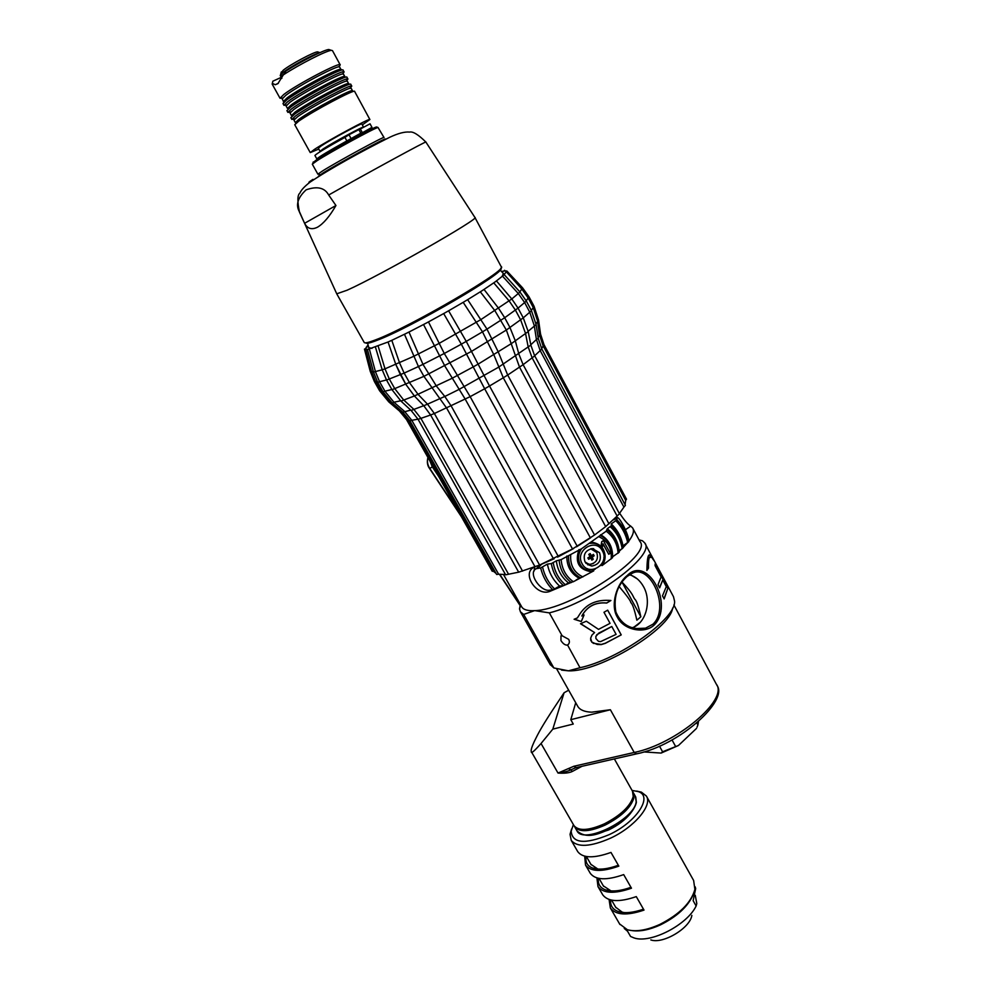 <?xml version="1.0" encoding="UTF-8"?>
<svg xmlns="http://www.w3.org/2000/svg" width="990" height="990" viewBox="0 0 990 990"><rect width="100%" height="100%" fill="white"/><g stroke="black" fill="none" stroke-linecap="round" stroke-linejoin="round"><path stroke-width="1.49" d="M371.411 371.287L372.401 374.381M370.211 371.262L374.331 381.447L375.408 381.162L371.399 371.262L365.52 348.591L368.132 345.164M382.202 369.815L373.49 372.067L377.71 382.363L379.554 381.732L375.433 371.671L369.369 349.099L367.439 349.544L388.055 341.996L395.827 364.518L400.406 374.69L405.851 384.392L414.352 395.926M372.005 348.369L368.812 347.651M367.958 349.359L364.456 349.124L365.52 348.604M503.378 273.549L502.041 276.519M504.269 270.975L501.509 271.495M503.861 274.874L506.892 271.012L504.244 270.975M496.436 280.913L502.499 276.123L518.29 293.523L524.589 302.47L529.737 312.122L534.291 325.698L536.419 339.496L538.251 338.357L536.147 324.695M484.011 289.427L493.75 282.843L509.157 300.948L515.419 310.118L520.653 319.894L525.529 333.407L528.177 346.921L532.125 357.848L617.129 516.062L605.67 526.606L594.557 535.008L572.505 548.955L539.612 565.055L518.686 572.195L430.601 415.008L518.673 572.171L505.643 574.831L418.102 419.339L420.899 418.362L413.733 409.241L403.586 399.873L394.738 388.612L423.918 376.361L446.713 408.189L535.07 566.849M463.184 302.334L482.501 331.848L486.981 329.113L467.651 299.661L480.299 291.815M428.435 321.923L443.668 313.57L461.328 344.173L466.253 341.389L448.606 310.798L463.147 302.346M386.558 380.086L404.143 373.094L399.564 362.885L391.793 340.325L404.464 334.261L418.436 366.548L422.965 364.357L408.981 332.034L423.534 324.522L444.807 365.966L465.25 399.205L553.534 558.892M369.196 348.443L369.369 349.086M368.107 345.089L367.117 346.154M364.456 349.124L370.223 371.3L371.522 371.423L375.408 381.162L380.68 390.481L382.784 391.31M386.484 379.962L379.554 381.732L384.912 391.186L391.892 389.528M439.04 343.443L413.548 356.4L384.999 368.837L389.318 379.009L394.738 388.612L391.978 389.676L386.57 380.098L382.19 369.777L385.011 368.849L378.168 346.178M391.978 389.676L400.975 401.111L414.377 395.975L405.851 384.405L395.827 364.506L388.055 341.996L391.731 340.35M404.464 334.274L408.932 332.046M423.868 405.813L430.601 414.996L434.375 413.511L427.507 404.168L444.795 396.458L436.429 386.112L422.965 364.357L444.275 353.479L428.472 321.911L423.534 324.522M443.706 313.558L448.569 310.81M463.147 302.358L467.639 299.661M522.559 571.094L434.375 413.511L470.151 396.656L444.275 353.479L461.328 344.173L484.667 388.773L489.518 386.001L466.253 341.389L482.501 331.848L493.874 354.816L503.279 377.784L507.684 375.037L498.304 352.069L486.981 329.113L504.69 317.728L498.601 308.323L484.023 289.439L480.311 291.827L494.926 310.749L506.348 330.029L519.54 367.191L605.67 526.606M493.824 282.806L496.386 280.974M502.871 275.802L504.17 274.601L519.923 291.963L526.346 301.084L518.042 308.113M506.076 271.557L521.779 288.993L528.029 297.743L533.103 307.259L537.496 320.772L539.451 334.657L543.027 345.646L625.692 500.383L625.061 504.677M382.214 392.968L380.68 390.481L379.603 390.753L374.331 381.447M418.003 419.166L411.803 420.317L498.638 574.237L496.634 574.472L409.91 420.861L411.803 420.317L404.489 411.357L393.933 402.237L384.912 391.186L383.056 391.805L377.71 382.363M414.476 396.062L423.769 405.727L427.494 404.168L418.102 394.391L409.6 382.821L404.143 373.094L418.436 366.548L423.918 376.361L471.673 351.302L506.348 330.029L523.19 317.901M594.557 535.008L507.684 375.037L523.116 364.679L518.81 353.925L515.332 340.882L509.986 327.566L504.69 317.728L517.968 308.162M400.294 410.466L399.453 410.999L406.506 419.562L492.216 571.255L493.441 571.279L405.888 416.58M496.039 573.42L493.441 571.279M505.469 574.522L498.638 574.237M414.426 396.012L423.769 405.727L430.601 415.008L420.899 418.362L508.551 574.212M459.335 389.28L444.807 396.47L451.242 406.086L539.612 565.055M572.505 548.955L484.667 388.773L470.151 396.656L558.348 556.529M590.386 537.879L503.279 377.784L489.518 386.001L577.207 546.22M617.129 516.062L619.455 513.736L534.736 355.843L523.116 364.679L608.974 523.821M530.801 344.792L536.432 339.508L540.119 350.497L623.923 507.115L619.369 513.562M623.923 507.115L625.42 505.346L541.827 349.037L534.674 355.732M625.692 500.383L626.497 499.17L544.005 344.681M540.429 564.721L554.153 558.768M557.543 557.135L573.581 548.571M576.527 546.839L590.671 537.756M520.728 605.113L519.527 608.937L520.443 611.832L523.673 614.431L534.637 610.62C527.905 611.003 523.636 609.815 521.829 607.043L521.532 606.524M519.527 608.937L520.332 604.395M632.944 528.511L639.948 541.58C653.363 554.895 569.931 610.149 534.637 610.62L549.339 612.872C593.01 602.031 656.259 554.883 644.725 542.941L642.473 540.788L639.441 539.983M549.339 612.872L562.134 635.766L568.706 639.354C569.869 641.755 569.485 643.636 567.542 644.997L580.004 667.73C619.257 659.352 676.516 618.503 674.561 601.116L673.472 596.685L652.299 557.11M655.145 563.929L668.002 587.936L664.141 598.925L662.483 595.832L666.307 586.637L662.755 579.991L659.662 587.85L658.004 584.756L661.11 576.923L655.058 565.612L655.145 563.929M591.81 642.225L590.634 638.216L591.971 635.048L594.582 632.561L580.499 623.737L586.327 621.2L598.529 629.368L610.05 623.341L603.974 612.278L607.687 610.162L621.225 634.887L605.311 643.339L601.239 644.601L597.18 644.453L591.859 642.077L593.53 643.438M606.697 603.058L610.917 600.497C597.044 599.321 586.773 603.702 580.091 613.652L577.368 617.921L574.101 619.257L581.291 621.51L584.063 614.988L581.798 616.015L582.751 614.357C588.097 605.793 596.042 602.007 606.61 602.984L606.697 603.058C596.091 602.093 588.085 605.917 582.702 614.53L581.798 616.015M651.445 555.477L654.093 560.773L652.076 557.568L649.65 557.259C648.747 558.075 648.351 561.714 648.475 568.149L646.878 570.426C647.064 561.268 647.707 556.207 648.821 555.254L651.729 556.145L649.267 554.796M645.047 543.535L651.729 556.145M627.276 575.475C647.633 554.635 674.512 605.026 654.118 625.086C644.478 634.231 623.75 630.123 617.314 617.141C609.939 604.865 616.869 583.556 627.276 575.475L627.091 576.465L632.387 573.198C650.43 563.755 670.527 608.083 652.93 624.207L645.567 628.167C631.471 630.407 621.584 625.024 615.879 612.018C613.379 597.403 617.117 585.548 627.091 576.465M580.004 667.73L568.433 670.824C599.037 672.309 670.131 629.306 672.618 608.07M575.722 702.714L570.797 719.68L610.385 709.743L591.661 712.181C584.682 711.897 580.091 710.028 577.888 706.575L577.517 705.92M523.673 614.431L553.843 667.941L568.433 670.824L561.577 670.106M568.668 690.203L564.09 692.752L552.804 729.135L573.26 724.049L570.797 719.68M552.804 729.135L541.047 743.502L558.014 773.054C564.449 773.512 569.213 772.98 572.331 771.445L581.984 766.297M636.05 753.984L576.267 767.596L573.816 766.272L558.014 773.054C564.189 772.225 568.495 771.136 570.933 769.799L568.26 768.587M564.09 692.752L550.861 712.775C539.191 730.892 537.36 735.372 534.154 741.782C531.667 747.215 530.727 750.519 531.345 751.695C530.875 754.046 534.105 751.311 541.047 743.502M614.357 758.922L632.486 791.183L633.229 796.492C630.296 806.231 620.73 815.339 604.506 823.779C588.963 830.598 578.804 831.241 574.027 825.71L531.345 751.695M574.745 826.947L575.202 827.578C580.425 832.429 590.424 831.588 605.224 825.041C621.448 816.589 631.014 807.494 633.934 797.742L633.538 793.114L632.363 790.973M575.66 767.733L570.933 769.799L572.331 771.445M593.814 834.768L608.677 829.954C618.008 825.363 625.309 819.819 630.581 813.322M573.383 824.583L571.168 831.154C572.245 843.406 584.892 844.581 609.11 834.681C636.62 822.096 653.388 796.133 638.179 791.554L632.053 790.428M571.589 828.989L570.042 834.323L571.242 840.399C577.405 847.638 590.498 846.896 610.496 838.184C634.602 827.071 652.893 805.006 646.322 795.997L641.396 792.149L636.718 791.084M619.591 923.93L627.363 929.734C635.927 932.035 646.73 930.278 659.773 924.45C679.487 914.376 691.193 902.694 694.893 889.391L693.631 880.481L646.619 796.505M609.073 899.477L610.36 907.991C615.805 915.156 627.017 915.849 644.007 910.095L636.285 896.606C619.282 902.435 608.095 901.841 602.737 894.824L602.427 894.292M596.908 877.932L597.997 886.619C603.306 893.562 614.468 894.081 631.471 888.203L623.688 874.603C606.672 880.555 595.547 880.135 590.312 873.353L590.015 872.834M584.682 856.177L585.523 865.087C590.708 871.782 601.809 872.14 618.837 866.139L610.979 852.427C593.951 858.491 582.875 858.256 577.776 851.697L577.492 851.202M632.301 930.649C640.258 931.689 649.626 929.771 660.404 924.895C676.925 916.653 687.803 906.679 693.037 894.972M624.245 928.447L627.536 931.231L630.568 936.466L634.008 937.914C650.38 943.854 687.196 924.969 696.131 905.974L693.149 900.665L695.673 888.562L695.178 886.817M696.131 905.974L696.799 903.524L695.277 895.344M691.849 915.354C690.216 928.038 662.991 944.361 650.814 939.918M610.644 899.935C610.125 905.751 612.81 909.649 618.676 911.654C625.098 913.535 633.365 912.706 643.475 909.166M624.071 912.594L622.141 912.112L615.656 907.199M598.455 878.316C597.675 884.058 600.101 887.931 605.744 889.948C612.142 891.903 620.544 891.025 630.964 887.312M611.016 890.913L603.356 885.889M586.204 856.499C585.139 862.191 587.317 866.052 592.738 868.069C599.074 870.086 607.613 869.146 618.342 865.272M597.886 869.047L590.906 864.357M659.451 746.113L662.582 751.781L678.447 745.495L661.147 753.068L662.582 751.781M672.024 739.926L675.44 746.151M696.886 723.022L697.913 724.915L698.457 721.673M643.859 751.93L661.147 753.068M697.034 727.167L697.913 724.915M678.447 745.495L696.515 728.393M553.843 667.941L550.019 664.278M562.134 635.766L560.984 635.84L560.946 640.567C563.013 643.76 565.154 645.27 567.357 645.096M625.507 529.65L630.741 526.123L632.659 527.967C634.441 530.925 633.117 535.355 628.7 541.233M627.14 543.163L623.217 547.433M621.101 549.487L619.208 551.244M612.81 556.652L619.27 552.123L619.158 550.725L623.255 547.718L623.007 545.787L628.774 541.716L628.539 540.268C629.343 535.949 618.515 514.157 616.832 518.079L617.018 519.861L611.214 523.896L611.399 525.74L607.278 528.734L606.202 531.197L581.6 548.72L561.132 559.61L556.331 560.835L551.319 563.607L547.408 564.09L540.651 567.938L536.345 568.656C527.286 572.455 540.552 592.329 549.883 590.164L552.853 589.892L559.573 586.043L563.52 585.635L568.507 582.887L573.334 581.724L593.728 570.896C587.899 571.725 583.407 569.596 580.276 564.51C577.653 559.103 578.086 553.831 581.6 548.72M603.232 563.743L600.435 565.661M595.361 568.965L591.871 571.119M579.769 578.024L576.254 579.868M570.686 582.652L549.648 591.463L551.034 590.052M534.216 567.171L533.796 567.406C521.619 573.297 536.345 596.562 549.648 591.463M630.741 526.123C627.846 524.415 624.146 520.109 619.653 513.216M604.865 559.078L603.455 560.13M589.718 569.349L587.664 570.599M534.018 571.168L534.761 566.961M585.597 569.745L587.454 568.644M603.863 557.63L605.125 556.677M539.08 565.401L538.065 566.862M590.028 543.399C595.869 542.607 600.348 544.76 603.442 549.846C606.041 555.241 605.595 560.489 602.106 565.575L612.525 557.679C612.884 547.594 608.887 540.218 600.546 535.565M559.573 586.043C553.2 580.227 549.141 572.913 547.408 564.09M568.507 582.887C561.565 577.405 557.506 570.054 556.331 560.835M578.989 578.135C570.76 573.445 566.713 566.07 566.825 556.021M591.117 571.7C578.754 569.621 574.707 562.233 579.001 549.549M590.968 542C603.294 544.154 607.303 551.541 603.009 564.139M603.405 540.664L601.747 541.592L601.227 544.438L602.526 546.641L603.046 543.782L608.726 554.276L610.261 553.311L603.405 540.664L601.87 541.629L601.363 544.488L602.526 546.641M603.009 543.931L608.726 554.276M600.583 534.736C608.009 538.993 612.006 545.601 612.575 554.573M607.278 528.734C614.109 534.291 618.069 541.617 619.158 550.725M611.214 523.896C617.451 529.774 621.386 537.075 623.007 545.787M585.028 561.912C582.801 554.734 585.251 550.279 592.391 548.559L599.544 552.729C601.747 560.117 599.173 564.56 591.797 566.057L585.028 561.912M593.505 548.609L596.995 553.051M593.22 563.595L587.701 564.807M591.315 548.67L592.255 549.005M586.983 563.706L586.043 563.372M590.696 548.794L596.722 552.507C598.69 559.065 596.401 563.025 589.854 564.374L585.647 562.877M588.246 558.607L587.837 557.877L590.065 556.603L588.753 554.425L590.139 553.546L591.451 555.724L593.381 554.363L594.161 555.786L592.23 557.16L593.245 559.239L591.859 560.117L590.844 558.026L588.617 559.3L588.246 558.607L589.731 557.63L590.844 558.026M593.245 559.239L591.117 556.751L593.196 555.439L592.824 554.771M592.23 557.16L591.117 556.751M591.513 559.375L592.28 558.892M594.161 555.786L593.196 555.439M591.451 555.724L589.57 553.917M668.002 587.936L664.043 598.715M655.145 564.671L667.681 588.097M662.755 579.991L659.55 587.639M621.225 634.887L605.311 643.215L601.252 644.453L593.579 643.277M607.65 610.187L621.138 634.8M590.659 640.146L591.859 642.077M590.683 638.105L590.708 639.986M594.582 632.561L580.685 623.65M611.783 626.497L598.789 633.093L595.844 636.446L595.906 638.513L598.43 641.297L600.571 641.631L616.102 634.367L611.783 626.497L596.822 634.689M596.809 634.825L595.832 636.582M581.291 621.51L574.361 619.158M584.026 615L581.34 621.361M610.731 600.472L606.61 602.984M651.47 556.281L653.066 559.424M648.475 568.149L646.878 570.104M650.022 556.887L649.329 557.395C648.425 558.212 648.042 561.837 648.165 568.26M629.937 574.435L637.238 578.853M640.344 622.24L632.709 628.081M629.417 574.757C635.32 576.415 640.023 580.388 643.525 586.662C651.989 601.375 645.703 623.972 631.855 627.833M621.93 582.046L621.955 582.021C634.008 594.804 632.239 595.609 634.8 599.235C636.496 600.373 638.513 606.226 640.839 616.795L636.867 620.198C634.479 609.531 632.449 603.665 630.803 602.625C630.976 601.301 627.091 595.931 619.121 586.525M640.839 616.795L621.955 582.021M365.694 342.837C366.176 343.864 369.802 343.097 376.584 340.498C410.046 328.309 508.786 270.617 500.754 268.203M364.159 342.367L364.258 342.54C365.013 343.357 368.651 342.528 375.173 340.015C409.229 327.566 509.862 268.748 501.175 266.644L474.953 217.528M328.68 195.005L335.944 205.512L304.598 223.294L299.574 212.033C295.453 205.153 297.631 197.753 306.12 189.833C317.159 185.934 324.683 187.654 328.68 195.005C368.651 172.347 428.324 139.887 425.886 142.065L474.915 217.454C481.784 217.478 380.086 275.505 347.144 290.206L336.761 293.807M304.598 223.294C307.445 228.764 311.763 230.051 317.58 227.156C323.544 223.592 329.67 216.377 335.944 205.512M385.432 139.343L385.283 139.083C387.263 136.806 338.58 163.276 323.235 172.854L318.52 176.133M384.009 137.536C385.939 135.234 337.726 161.432 322.554 170.948L317.877 174.19L312.32 164.204M383.996 137.499L378.007 127.463C374.356 128.081 330.611 151.94 316.911 160.788L312.296 164.167M376.893 127.116L376.447 126.968C372.871 127.574 330.487 150.678 317.196 159.279L313.063 162.608M322.616 155.95L355.163 136.768L366.09 131.806M356.586 136.026L371.968 127.351L367.835 129.975L371.72 128.514L370.532 129.579M318.384 158.536L316.837 158.945C318.731 157.002 328.742 151 346.871 140.914L360.793 133.18L355.163 136.768M350.336 138.996L355.695 136.113L350.336 138.996M361.56 133.143L366.882 130.259L361.56 133.143M358.925 129.752L370.05 123.812L371.968 127.351M362.229 132.437L360.286 128.886M360.793 133.18L358.863 129.628L349 134.764L350.955 138.328M346.871 140.914L344.928 137.375L349 134.764M314.931 155.504L314.907 155.467C316.775 153.487 326.774 147.448 344.928 137.375M321.601 150.802L324.46 148.71C331.724 143.958 353.43 131.967 360.014 129.071M318.31 148.191L321.366 145.815C331.304 139.219 362.872 122.24 361.857 124.01L363.54 127.128M362.328 124.889L369.889 119.543C371.374 117.067 327.888 140.456 314.375 149.441L310.254 152.596L318.792 149.057M369.864 119.493L354.643 91.451C355.806 88.37 311.974 111.61 298.683 121.176L294.76 124.74M349.594 88.419L351.772 86.167C352.873 82.962 308.979 106.177 295.725 115.842L291.803 119.406L294.896 118.825M351.735 86.093L350.819 84.398C351.896 81.155 307.977 104.358 294.748 114.06L290.862 117.723M346.017 81.23L347.936 79.089C348.95 75.735 304.969 98.901 291.778 108.727L287.88 112.377L290.751 111.957M347.886 79.014L346.97 77.319C347.973 73.916 303.955 97.082 290.788 106.945L286.952 110.682M342.379 74.052L344.087 71.998C345.015 68.483 300.948 91.625 287.818 101.586L283.969 105.324L286.642 105.039M344.037 71.911L343.122 70.216C344.037 66.664 299.933 89.793 286.828 99.804L283.029 103.628M338.691 66.874L340.226 64.894C341.08 61.219 296.913 84.323 283.845 94.434L280.034 98.258L282.571 98.084M283.35 74.869L286.023 70.971C301.331 61.244 324.571 49.611 328.804 49.512L331.415 50.354C326.762 50.416 299.203 64.437 283.35 74.869L277.881 83.667L275.307 84.719L272.349 83.383L272.151 84.063L280.034 98.258M331.415 50.354L332.479 50.626L340.176 64.808M282.002 77.022L272.844 81.205L272.349 83.383M328.804 49.512L329.831 49.847M281.469 77.072L281.865 78.321M284.365 73.409L280.962 76.787L280.219 75.45L282.781 72.691C290.169 66.751 314.35 53.683 319.56 52.804M281.061 72.864L283.288 70.179C290.404 64.424 314.028 51.814 317.555 51.864L318.248 52.086M430.167 456.749L429.907 458.531M430.056 461.253L432.308 466.847L438.582 476.339M521.829 607.043L503.613 574.707M427.965 457.541C426.876 461.179 427.482 464.817 429.796 468.468L459.83 513.946M365.743 349.161L371.522 371.423L373.44 371.881M391.335 402.249L389.714 401.433L380.766 390.604L375.482 381.274L377.45 381.893M503.031 271.149L504.257 270.988M439.04 343.431L481.115 319.473M481.103 319.461L511.743 299.017M511.793 298.955L518.29 293.523M518.302 293.535L519.923 291.963M519.874 291.914L521.779 288.981M521.792 288.993L522.621 287.867M379.603 390.753L388.835 401.952L389.664 401.396M383.056 391.805L392.3 403.103L393.921 402.225M393.933 402.237L400.628 400.789M414.377 395.975L452.17 378.279M452.158 378.267L473.443 366.795M473.43 366.783L478.318 364.011M478.331 364.023L511.719 343.369L528.215 331.601L523.302 317.939L518.092 308.199L511.768 298.93L496.411 280.875M523.252 317.852L531.482 310.724L536.122 324.584L528.153 331.304M531.308 310.402L534.093 306.356L538.597 320.216L535.986 323.742M406.506 419.562L407.645 419.364L493.49 571.341M409.563 420.267L407.645 419.364L400.888 410.974M392.337 403.14L402.843 412.211L410.751 410.12M390.308 401.94L401.767 411.296M401.024 401.148L411.11 410.454L423.732 405.69M530.888 345.238L534.612 355.781M540.552 334.15L543.993 344.668L541.617 348.641M610.385 709.743L634.219 752.462L573.816 766.272M694.25 642.968L716.302 684.127C728.838 699.423 676.615 743.874 634.219 752.462L636.632 753.86C679.845 745.198 728.937 700.264 716.896 685.315M633.476 792.953L635.419 796.418L636.186 801.752C634.466 819.745 583.345 844.854 577.034 830.919L576.824 830.536M616.832 518.475L613.317 519.886M541.53 564.288L537.694 568.285M552.853 589.892C546.839 583.853 542.768 576.527 540.651 567.938M542.545 567.146C544.574 575.784 548.646 583.11 554.734 589.1M563.52 585.635C556.974 579.893 552.915 572.554 551.319 563.607M553.249 562.778C554.722 571.812 558.781 579.162 565.451 584.83M571.341 582.578C564.226 577.17 560.154 569.807 559.14 560.464M561.132 559.61C561.961 569.077 566.02 576.44 573.334 581.724M580.709 577.9C572.282 573.321 568.223 565.933 568.532 555.749M570.723 554.771C569.968 565.228 574.027 572.616 582.887 576.923M582.132 563.743C574.299 550.638 595.658 537.186 602.415 550.898C610.174 563.929 589 577.418 582.132 563.743M611.189 558.942C611.968 548.571 607.971 541.196 599.185 536.815M618.131 553.261C617.376 543.906 613.404 536.555 606.202 531.197M607.365 530.071C614.357 535.54 618.329 542.891 619.27 552.123M622.166 548.819C620.792 539.896 616.844 532.558 610.298 526.829M611.399 525.74C617.81 531.556 621.757 538.882 623.255 547.718M627.734 542.78C625.829 534.254 621.906 526.965 615.966 520.901M617.018 519.861C622.871 525.962 626.794 533.251 628.774 541.716M654.118 625.086L652.93 624.207M538.115 337.466L540.54 334.075L538.61 320.277M498.465 367.253L530.863 345.089L528.239 331.737M459.323 389.268L498.465 367.265M526.185 300.787L529.031 296.851L534.093 306.356M310.439 181.875C307.717 183.014 308.558 182.185 312.964 179.388M320.562 151.445L323.594 149.168C331.341 144.095 354.705 131.2 361.226 128.403M318.297 148.154L320.03 151.284L323.111 148.958C333.073 142.424 364.605 125.433 363.565 127.153L363.565 127.153M352.502 90.733L351.19 88.32C352.242 85.301 310.377 107.465 297.705 116.672L293.931 120.075L295.478 122.797L299.067 120.854C313.385 111.387 332.454 101.017 344.557 95.151L352.539 90.795C353.616 87.825 311.776 109.989 299.079 119.159L295.342 122.599M294.76 118.949L293.968 120.136M320.352 107.935L321.243 107.452M325.982 104.816L326.861 104.321M348.666 83.667L347.354 81.254C348.332 78.086 306.38 100.2 293.758 109.556L290.021 113.033L291.53 115.706L295.131 113.739C309.437 104.148 328.47 93.827 340.622 87.999C351.697 82.974 348.245 84.967 348.851 83.94L348.703 83.729C349.693 80.611 307.779 102.75 295.144 112.056L291.444 115.583M290.627 112.08L290.058 113.108M291.184 104.928L287.471 108.455L291.184 106.611C304.871 97.255 324.72 86.439 336.934 80.697C347.799 75.846 344.347 77.913 344.953 76.787L344.854 76.651C345.77 73.384 303.769 95.486 291.184 104.928M344.817 76.577L343.505 74.176C344.396 70.847 302.371 92.936 289.798 102.428L286.147 106.066M340.956 69.473L339.644 67.073C340.461 63.595 298.349 85.647 285.838 95.288L282.175 98.926L283.548 101.401C282.831 102.576 284.068 101.933 287.236 99.458C302.618 88.766 327.245 75.723 337.639 71.478C341.303 70.179 342.429 69.535 340.993 69.56C341.847 66.144 299.76 88.197 287.224 97.787L283.548 101.401L284.6 101.549M282.484 98.196L282.224 99M432.976 466.401L429.796 468.468M499.802 574.423L520.084 605.1M373.49 372.067L367.439 349.544M368.515 346.574L366.312 347.082M367.599 343.233L368.998 348.319M500.123 269.961L503.551 273.735M502.227 272.275L503.415 271.074M382.19 369.777L375.445 347.131M529.031 296.851L522.621 287.88L506.892 271.012M505.209 270.988L504.566 270.295M402.881 412.248L409.91 420.861M399.453 410.999L388.86 401.965M411.11 410.454L418.102 419.339M673.881 604.939L693.879 642.275M556.652 668.869L577.888 706.575M575.202 827.578L573.73 825.19M636.261 802.952C633.649 811.788 625.457 820.166 611.696 828.098C598.777 834.112 586.884 839.508 577.034 830.919L574.868 827.157M635.741 797L636.372 802.37M571.168 831.154L570.042 834.323M638.179 791.554L641.396 792.149M571.242 840.399L577.776 851.697M585.523 865.087L590.312 873.353M597.997 886.619L602.737 894.824M610.36 907.991L619.913 924.487M622.141 912.112L618.676 911.654M611.585 900.145L615.941 907.682M609.271 890.443L605.744 889.948M599.037 878.427L603.603 886.335M596.327 868.601L592.738 868.069M586.389 856.523L591.166 864.815M520.443 611.832L550.378 664.909M568.619 644.094L567.542 644.997M639.045 539.884L642.473 540.788M617.067 517.832L616.485 516.743M614.023 519.218L616.832 518.079M539.921 564.931L536.345 568.656M591.797 566.057L588.691 564.894M634.986 628.613L645.567 628.167M538.263 338.469L541.827 349.012M531.482 310.724L526.358 301.096M364.258 342.54L336.823 293.968L299.475 212.132C297.235 201.255 297.384 194.906 299.921 193.1C301.108 190.117 304.425 186.516 309.87 182.284C329.918 168.721 363.206 150.505 389.701 137.288C398.067 133.341 404.712 131.596 409.637 132.078C412.966 131.299 418.374 134.628 425.886 142.065M320.265 174.735L318.347 174.141M376.447 126.968L378.007 127.463M313.211 162.026L312.803 163.61M371.696 128.49L371.312 127.772M316.837 158.945L314.907 155.467M294.723 124.678L310.254 152.596M290.825 117.649L291.803 119.406M349.854 88.358L351.141 88.246M346.265 81.168L347.292 81.168M286.902 110.608L287.88 112.377M286.543 105.15L286.023 105.881L287.471 108.455M282.979 103.554L283.969 105.324M342.627 74.015L343.431 74.064M338.939 66.85L339.558 66.949M275.307 84.719L278.4 83.234M317.555 51.864L319.943 52.631M281.284 71.973L280.603 74.634M461.377 516.681L429.611 468.592C427.371 465.708 426.814 462.008 427.928 457.467M499.517 574.386L519.998 605.373"/></g></svg>
